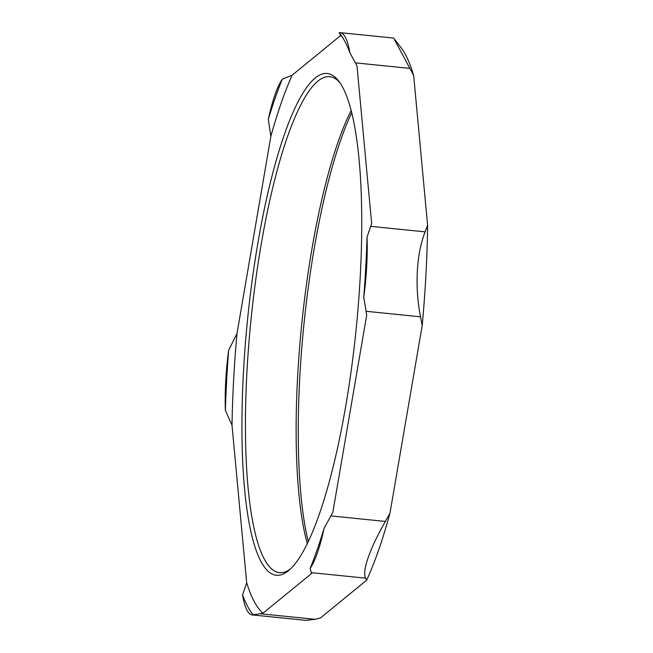 <?xml version="1.0" encoding="UTF-8"?>
<svg xmlns="http://www.w3.org/2000/svg" width="653" height="653" viewBox="0 0 653 653"><rect width="100%" height="100%" fill="white"/><g stroke="black" fill="none" stroke-linecap="round" stroke-linejoin="round"><path stroke-width="0.98" d="M315.179 78.017A252.148 54.517 -84.2 0 0 243.389 373.32A252.148 54.517 -84.2 0 0 289.083 570.216A252.148 54.517 -84.2 0 0 356.073 329.855A252.148 54.517 -84.2 0 0 338.613 80.939A252.148 54.517 -84.2 0 0 315.179 78.017M290.577 568.861A249.25 53.889 95.8 0 1 279.549 572.632A249.25 53.889 95.8 0 1 248.679 345.641A249.25 53.889 95.8 0 1 317.84 81.135A249.25 53.889 95.8 0 1 329.757 76.662A249.25 53.889 95.8 0 1 339.797 82.564M351.134 110.561A249.25 53.889 -84.2 0 0 301.719 324.345A249.25 53.889 -84.2 0 0 307.294 543.704M311.546 573.514L262.996 613.208L253.282 614.914A300.421 64.949 95.8 0 1 242.557 594.916L246.679 582.778L232.011 425.193L225.391 410.443A86.947 18.798 95.8 0 1 228.648 350.245L236.974 333.626L270.856 136.346L268.318 119.319A86.947 18.798 95.8 0 1 282.3 79.127L292.128 75.209L340.686 35.515L339.136 32.666A86.947 18.798 95.8 0 1 340.115 32.65A86.947 18.798 95.8 0 1 349.861 52.673L356.995 65.945L371.663 223.53L367.027 237.137A86.947 18.798 95.8 0 1 363.77 297.335L366.708 315.097L332.818 512.376L324.1 528.261A86.947 18.798 95.8 0 1 310.118 568.461L311.546 573.514M342.384 37.131A294.625 63.7 -84.2 0 0 340.686 35.515M292.128 75.209A294.625 63.7 -84.2 0 0 270.856 136.346M236.974 333.626A294.625 63.7 -84.2 0 0 232.011 425.193M246.679 582.778A294.625 63.7 -84.2 0 0 262.996 613.208M308.289 541.631A252.148 54.517 95.8 0 1 351.698 112.789M340.115 32.65L393.637 38.07L400.852 47.367A292.83 63.308 95.8 0 1 413.667 75.511L394.779 40.16M427.609 225.358A292.83 63.308 95.8 0 1 422.181 325.643L420.532 316.803C417.594 301.735 416.524 286.569 417.332 271.289C418.173 256.066 420.777 242.924 425.127 231.856L427.609 225.358L413.667 75.511M389.963 513.225A292.83 63.308 95.8 0 1 366.659 580.19L365.639 578.158C363.794 574.64 364.627 567.824 368.129 557.719C371.712 547.459 377.458 535.362 385.376 521.437L389.963 513.225L422.181 325.643M253.282 614.914A86.947 18.798 95.8 0 1 252.303 614.93L305.824 620.35L315.277 619.33L320.492 617.926L366.659 580.19M339.136 32.666A300.421 64.949 95.8 0 1 340.025 33.768A300.421 64.949 95.8 0 1 349.861 52.673M268.318 119.319A300.421 64.949 95.8 0 1 282.3 79.127M367.027 237.137A300.421 64.949 95.8 0 1 363.77 297.335M225.391 410.443A300.421 64.949 95.8 0 1 228.648 350.245M324.1 528.261A300.421 64.949 95.8 0 1 310.118 568.461M252.303 614.93A86.947 18.798 95.8 0 1 242.557 594.916M355.354 62.859L409.913 68.385M425.127 231.856L370.569 226.33M365.966 311.277L420.532 316.803M385.376 521.437L330.818 515.911M311.081 572.64L365.639 578.158M315.277 619.33L260.71 613.804"/></g></svg>
